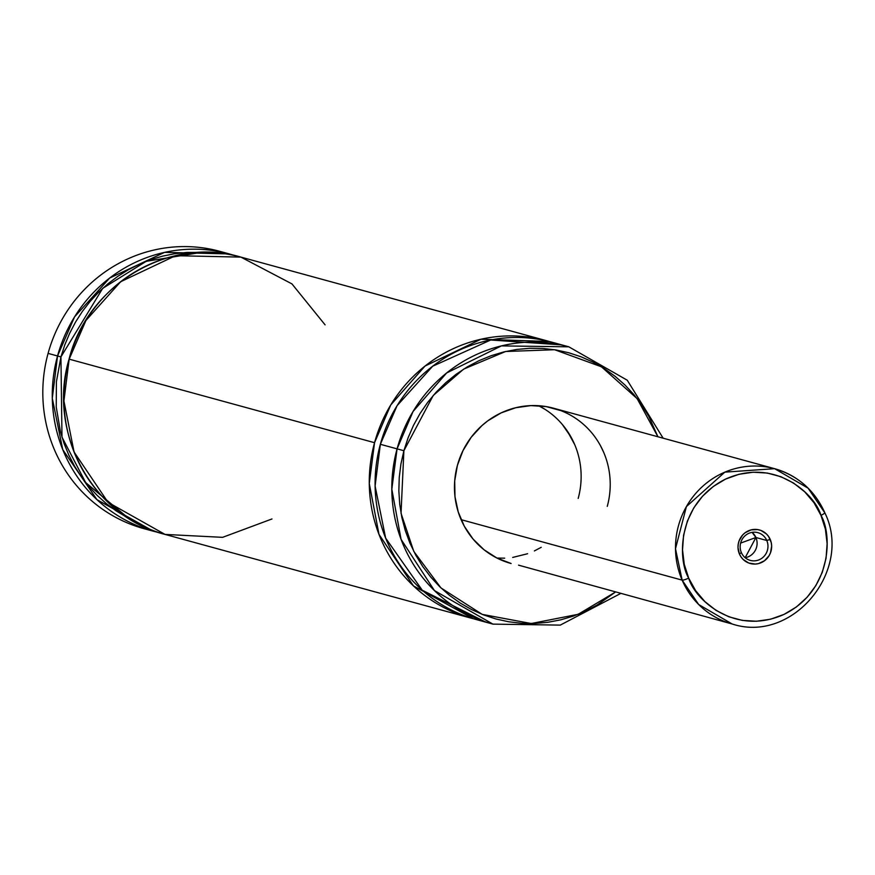 <?xml version="1.0" encoding="UTF-8"?>
<svg xmlns="http://www.w3.org/2000/svg" width="875" height="875" viewBox="0 0 875 875"><rect width="100%" height="100%" fill="white"/><g stroke="black" fill="none" stroke-linecap="round" stroke-linejoin="round"><path stroke-width="1.31" d="M271.972 518.962L222.611 537.337L165.036 534.417L470.411 617.958A143.752 138.72 -74.7 0 0 473.331 618.723L413.459 585.911L378.984 534.362L369.272 483.481L374.544 442.695L390.775 404.906L425.031 366.056L480.944 339.238L549.172 341.469A143.752 138.72 -74.7 0 0 546.273 340.648L240.898 257.108A143.752 138.72 105.3 0 0 69.169 359.155L374.544 442.695A143.752 138.72 -74.7 0 1 546.273 340.648M229.272 253.925L235.047 255.642L229.272 253.925L164.598 252.372L109.659 278.053L74.561 316.881L57.531 355.972L60.933 356.902L56.405 381.741L56.23 406.919L60.43 431.659L64.116 443.603L68.841 455.142L74.561 466.178L81.222 476.613L88.78 486.391L97.158 495.403L106.312 503.595L116.145 510.891L128.548 518.284L85.684 482.606L61.983 437.15L60.933 356.902L48.081 353.391L57.531 355.972A143.752 138.72 -74.7 0 1 229.272 253.925L219.822 251.333A143.752 138.72 105.3 0 0 48.081 353.391A143.752 138.72 -74.7 0 1 224.525 252.711M57.531 355.972L52.292 398.289L62.737 449.575L96.95 499.647L153.409 531.234L159.261 532.689L153.409 531.234A143.752 138.72 -74.7 0 1 57.531 355.972M165.036 534.417L108.084 502.359L74.069 452.003L63.919 400.98L69.169 359.155A143.752 138.72 105.3 0 0 165.036 534.417C92.925 516.731 46.966 432.677 69.07 359.133C87.478 284.572 169.827 235.616 240.898 257.108L291.944 283.894L325.084 324.844M663.141 438.189L627.255 380.22L568.816 346.817L501.386 345.898L446.6 372.991L413.055 411.502L397.075 448.864L380.352 444.292L397.075 448.864A143.752 138.72 -74.7 0 1 568.816 346.817L552.092 342.234A143.752 138.72 105.3 0 0 380.352 444.292L375.102 486.019L385.656 538.136L422.264 590.231L484.663 621.567M403.889 450.723L433.245 395.467L463.652 369.119L505.619 351.498L554.608 349.727L601.453 366.8L637.142 398.628L657.913 436.756L648.922 416.587L641.977 405.267L633.981 394.712L625.002 385.044L615.136 376.337L604.472 368.692L593.119 362.173L581.164 356.836L568.75 352.756L555.986 349.956L542.992 348.458L529.9 348.283L516.83 349.442L503.902 351.903L491.247 355.666L478.997 360.675L467.261 366.898L456.148 374.259L445.769 382.692L436.22 392.131L427.602 402.456L419.989 413.602L413.459 425.436L408.078 437.85L403.889 450.723L397.075 448.864L403.889 450.723L400.936 463.936L399.252 477.367L398.847 490.875L399.733 504.339L401.887 517.617L405.3 530.6L409.938 543.145L415.756 555.144L422.702 566.464L430.697 577.019L439.677 586.688L449.542 595.394L460.206 603.039L471.559 609.558L483.514 614.884L495.928 618.975L508.692 621.775L521.686 623.273L534.778 623.448L547.848 622.289L560.777 619.828L573.431 616.066L585.681 611.056L597.417 604.833L615.431 592.058L578.145 614.305L531.223 623.525L482.212 614.381L440.945 587.913L413.787 551.392L401.034 513.242L403.889 450.723M560.82 410.605L546.131 406.58L530.917 405.606L515.747 407.728L501.222 412.836L487.889 420.766L481.841 425.688L471.242 437.216L462.995 450.614L457.406 465.369L454.705 480.911L454.978 496.639L458.237 511.962L464.33 526.28L473.047 539.044L484.039 549.762L496.891 558.02L511.098 563.511A80.5 77.689 -74.7 0 1 457.406 465.369A80.5 77.689 -74.7 0 1 553.58 408.22A80.5 77.689 -74.7 0 1 607.272 506.362M541.22 547.312L534.373 550.933M504.678 558.163L496.956 558.053M578.189 498.411A80.5 77.689 105.3 0 0 538.639 405.716L545.333 409.555M567.208 430.894L574.656 444.5M553.58 408.22L774.616 468.683C797.847 475.573 814.57 490.241 824.797 512.673A5.753 0.963 -23.4 0 0 824.611 512.542L808.073 488.152L774.616 468.683A80.5 77.689 -74.7 0 1 824.611 512.542A5.753 0.963 156.6 0 1 824.797 512.684A5.753 0.963 156.6 0 1 820.969 515.353C832.18 533.881 832.628 590.231 784.066 614.381C734.705 636.683 694.575 599.156 688.68 578.112L684.25 564.309L682.522 549.839L683.583 535.238L687.378 521.084L693.766 507.916L702.505 496.245L713.245 486.5L725.583 479.084L739.058 474.261L753.123 472.227L767.266 473.047L780.927 476.711L793.581 483.055L804.748 491.848L814.002 502.753L820.969 515.353L825.409 529.156L827.127 543.627L826.066 558.228L822.27 572.381L815.883 585.55L807.155 597.22L796.403 606.955L784.066 614.381L770.602 619.205L756.525 621.239L742.383 620.408L728.733 616.755L716.067 610.4L704.9 601.606L695.658 590.702L688.68 578.112C677.469 559.584 677.031 503.234 725.583 479.084C774.944 456.783 815.084 494.298 820.969 515.353A5.753 0.963 -23.4 0 0 824.797 512.684C853.377 570.467 792.455 643.913 732.134 623.984A80.5 77.689 -74.7 0 1 682.139 580.125A5.753 0.963 -23.4 0 0 688.68 578.112A5.753 0.963 156.6 0 1 682.139 580.125A80.5 77.689 -74.7 0 1 694.586 494.769A80.5 77.689 -74.7 0 1 774.616 468.683L724.839 472.15L686.405 506.592L675.489 548.745L682.139 580.125L461.103 519.663L682.139 580.125L698.677 604.516L732.134 623.984L518.547 565.152M603.739 452.452L600.348 445.452M397.075 448.864L391.814 489.147L401.078 539.372L434.448 590.581L492.953 624.127A143.752 138.72 -74.7 0 1 397.075 448.864M560.383 344.794L490.722 340.003L432.688 366.209L397.075 405.694L380.352 444.292A143.752 138.72 105.3 0 0 476.23 619.544L492.953 624.127L560.263 625.111L620.659 593.491M470.411 617.958A143.752 138.72 -74.7 0 1 374.544 442.695L69.169 359.155L85.936 320.491L120.652 281.728L175.569 255.697L240.898 257.108M60.933 356.902L64.794 344.87L69.683 333.222L75.545 322.055L82.348 311.456L90.037 301.514L98.547 292.305L107.811 283.905L117.753 276.38L128.286 269.784L139.333 264.184L150.806 259.623L162.619 256.134L174.661 253.739L186.845 252.459L201.283 252.416L146.223 261.308L102.692 288.367L60.933 356.902M148.706 529.856A143.752 138.72 -74.7 0 1 48.081 353.391A143.752 138.72 105.3 0 0 143.948 528.653L153.409 531.234M741.344 552.552A14.372 13.869 105.3 0 0 759.686 559.53A14.372 13.869 105.3 0 0 766.784 540.488L770.219 539.427A17.391 16.789 -74.7 0 1 761.633 562.472A17.391 16.789 -74.7 0 1 739.43 554.028L741.344 552.552A14.372 13.869 -74.7 0 1 757.859 532.656A14.372 13.869 -74.7 0 1 764.564 555.734A14.372 13.869 -74.7 0 1 741.344 552.552L739.43 554.028L741.059 556.959L743.214 559.497L748.748 563.03L755.223 564.069L758.494 563.598L764.498 560.744L769.038 555.767L770.525 552.694L771.652 546.011L771.247 542.642L768.6 536.495L766.445 533.958L760.9 530.436L757.717 529.583L751.155 529.867L745.15 532.722L742.645 534.986L739.134 540.761L738.248 544.053L737.997 547.455L739.43 554.028A17.391 16.789 -74.7 0 1 748.027 530.994A17.391 16.789 -74.7 0 1 770.219 539.427L766.784 540.488L755.913 537.513L766.784 540.488A14.372 13.869 105.3 0 0 748.442 533.509A14.372 13.869 105.3 0 0 741.344 552.552M745.161 557.703A14.372 13.869 105.3 0 0 755.913 537.513L745.161 557.703M741.005 542.948L755.913 537.513L741.005 542.948M512.706 557.43L527.614 553.722M571.058 437.139L562.286 424.419M391.825 485.57L392.077 487.922M752.095 532.361L755.913 537.513A14.372 13.869 105.3 0 0 752.095 532.361"/></g></svg>

